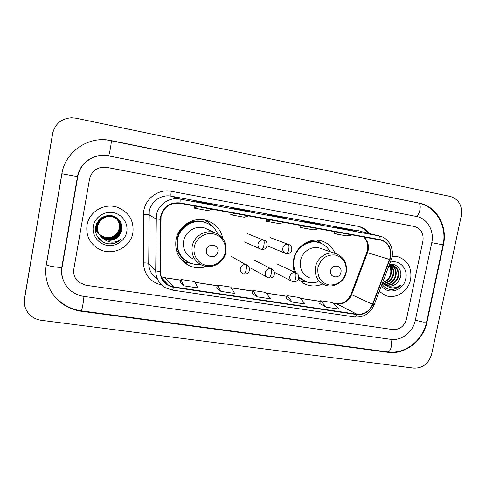 <?xml version="1.0" encoding="UTF-8"?>
<svg xmlns="http://www.w3.org/2000/svg" width="486" height="486" viewBox="0 0 486 486"><rect width="100%" height="100%" fill="white"/><g stroke="black" fill="none" stroke-linecap="round" stroke-linejoin="round"><path stroke-width="0.73" d="M335.036 253.364C332.345 246.912 327.74 242.733 321.222 240.819C309.582 237.381 295.853 246.596 293.599 259.536C292.766 263.904 293.064 268.114 294.492 272.166M298.489 279.007C300.761 281.601 303.483 283.502 306.654 284.699C311.982 286.594 317.309 286.357 322.649 283.994M222.88 238.565C220.832 229.483 215.413 223.451 206.635 220.468C193.659 216.24 178.216 225.856 176.005 239.762C174.602 251.639 179.036 260.289 189.303 265.727C194.935 268.163 200.694 268.418 206.58 266.492M181.709 260.204L182.93 260.806M206.222 220.826L205.098 220.067M87.012 225.127C85.797 235.418 89.618 243.322 98.476 248.82C111.792 256.717 130.691 247.781 132.866 232.83C134.13 220.802 129.094 212.321 117.764 207.394C104.855 202.498 89.005 211.525 87.012 225.127C85.797 235.418 89.618 243.322 98.476 248.82C111.792 256.717 130.691 247.781 132.866 232.83C134.13 220.802 129.094 212.321 117.764 207.394C104.855 202.498 89.005 211.525 87.012 225.127M379.232 291.466L385.848 295.664C395.969 299.388 408.434 291.169 410.609 279.493C412.11 268.005 407.924 260.447 398.052 256.815L392.117 256.383L398.052 256.815C407.924 260.447 412.11 268.005 410.609 279.493C408.434 291.169 395.969 299.388 385.848 295.664L379.232 291.466M161.054 216.489C163.825 206.915 170.106 202.528 179.899 203.318L380.574 240.102C388.326 241.688 392.773 251.414 389.529 259.427L372.543 304.279C369.311 311.386 364.117 314.697 356.955 314.211L173.563 286.916L168.612 285.3C163.357 282.287 160.635 277.706 160.441 271.559L161.054 216.489M160.653 216.416L160.04 271.571C160.647 280.185 165.131 285.434 173.49 287.311L356.882 314.576C364.221 315.068 369.548 311.672 372.859 304.388L389.839 259.548C393.271 251.116 388.332 240.898 380.082 239.622L179.978 202.917C169.936 202.103 163.49 206.605 160.653 216.416M354.665 231.063L335.115 226.986L354.737 231.081M347.314 229.702L347.399 229.258M320.906 224.818L301.703 220.79L308.051 222.436L320.973 224.83M314.254 223.584L314.345 223.135M213.36 204.91L209.187 203.646L195.366 201.089L199.254 202.298L213.403 204.916M209.095 204.12L209.187 203.646M250.302 211.744L245.278 210.335L231.871 207.85L236.633 209.217L250.357 211.756M245.193 210.796L245.278 210.335M286.132 218.378L280.319 216.829L267.3 214.417L272.883 215.924L286.193 218.39M280.228 217.285L280.319 216.829M422.929 241.056C423.859 233.42 421.022 228.566 414.424 226.494L106.659 167.36C97.674 166.534 91.969 170.392 89.546 178.945L73.829 269.074C73.094 274.487 74.862 278.934 79.115 282.421L85.913 285.246L392.797 329.551C399.717 329.794 404.285 326.264 406.496 318.974L422.929 241.056C423.859 233.42 421.022 228.566 414.424 226.494L106.659 167.36C97.674 166.534 91.969 170.392 89.546 178.945L73.829 269.074C73.094 274.487 74.862 278.934 79.115 282.421L85.913 285.246L392.797 329.551C399.717 329.794 404.285 326.264 406.496 318.974L422.929 241.056M319.776 303.58L326.349 307.188L338.876 309.066L332.837 302.62L320.56 300.749L319.77 303.604M216.695 288.016L220.978 291.393L234.671 293.447L230.795 287.08L217.406 285.039L216.689 288.04M180.263 282.512L183.69 285.804L197.808 287.919L194.746 281.588L180.944 279.486L180.257 282.536M286.406 298.544L292.262 302.079L305.159 304.011L299.801 297.59L287.165 295.664L286.4 298.568M257.155 296.818L270.441 298.805L265.799 292.414L252.793 290.434L252.052 293.38L257.155 296.818L252.793 290.434M270.921 220L266.207 221.233L266.492 219.186M284.176 222.424L279.231 223.609L266.207 221.233M234.841 213.384L230.753 214.769L231.05 212.692M248.498 215.887L244.172 217.218L230.753 214.769M197.638 206.568L194.218 208.111L194.534 206.003M211.726 209.15L208.051 210.632L194.218 208.111M305.937 226.415L300.634 227.515L300.907 225.492M318.804 228.772L313.288 229.817L300.634 227.515M339.933 232.642L334.07 233.608L334.332 231.615M352.429 234.932L346.366 235.85L334.07 233.608M220.978 291.393L217.406 285.039M183.69 285.804L180.944 279.486M292.262 302.079L287.165 295.664M326.349 307.188L320.56 300.749M415.323 320.298L431.762 242.702C434.502 230.88 427.334 218.372 416.502 216.477L107.418 155.672C93.828 153.363 79.807 163.235 77.748 176.746L62.074 267.312C60.799 276.607 63.678 284.371 70.725 290.61C74.565 293.751 78.975 295.682 83.95 296.411L390.75 339.331C401.46 341.057 413.07 332.005 415.323 320.298M461.275 215.899C462.563 205.778 458.918 199.296 450.334 196.447L76.041 118.207L71.588 117.764C61.315 118.554 54.979 123.863 52.573 133.686L24.555 298.799C23.735 304.279 25.084 309.181 28.595 313.5C31.906 317.303 36.146 319.569 41.304 320.298L413.811 368.127C422.796 368.291 428.749 363.607 431.659 354.081L461.275 215.899M52.98 131.846L25.497 292.451M443.432 244.877C447.794 226.172 436.568 206.234 419.303 203.093L106.379 139.834C85.566 137.696 64.99 153.187 61.85 173.788L46.231 264.931C44.293 278.782 48.29 290.604 58.235 300.397C64.766 306.38 72.469 310.001 81.338 311.253L388.022 352.332C405.087 354.962 423.385 340.565 426.987 322.048L443.432 244.877L443.056 244.786M112.053 215.741L112.375 215.863C117.709 218.378 120.06 222.552 119.416 228.377C117.29 235.382 112.485 238.395 104.994 237.417C111.974 238.371 116.664 235.607 119.07 229.125L119.277 228.238C119.914 222.533 117.655 218.402 112.497 215.845M104.994 237.417L99.442 234.762C97.407 232.982 96.088 230.801 95.481 228.207M106.732 215.687L112.892 216.343C118.268 218.876 120.631 223.08 119.987 228.955C118.791 236.257 109.745 240.819 102.844 237.095L98.998 234.003M98.895 233.845L98.537 233.401M98.658 233.547L98.488 233.323C96.696 230.631 96.046 227.776 96.538 224.757L97.036 222.843M109.344 215.45L112.764 216.221C118.128 218.749 120.492 222.946 119.842 228.809C118.645 236.099 109.623 240.649 102.734 236.931L98.956 233.918M98.439 233.244C96.611 230.546 95.949 227.667 96.435 224.617L96.653 223.615M119.325 235.589L121.865 230.607C122.721 222.734 119.222 217.74 111.379 215.62C103.378 215.189 98.166 218.773 95.748 226.373C93.664 235.048 101.143 243.905 110.055 243.954C114.338 243.838 117.989 242.295 121.002 239.331C114.55 243.462 108.402 243.043 102.564 238.067L104.192 239.051C110.091 241.469 115.133 240.315 119.325 235.589C115.133 240.272 110.055 241.378 104.089 238.899C99.223 236.099 97.072 231.901 97.643 226.294C98.725 219.119 107.011 214.332 113.821 217.199C119.27 219.763 121.664 224.022 121.008 229.975C119.787 237.375 110.626 242.004 103.627 238.231L99.326 234.574C97.504 231.84 96.842 228.936 97.34 225.869C98.415 218.736 106.647 213.98 113.42 216.829C118.839 219.38 121.221 223.615 120.564 229.538C119.356 236.895 110.249 241.493 103.287 237.739L99.18 234.331M99.077 234.173L98.907 233.942C97.097 231.233 96.441 228.353 96.933 225.31C97.504 222.138 99.162 219.569 101.902 217.594M99.272 234.495C97.413 231.749 96.738 228.827 97.236 225.729C98.312 218.609 106.531 213.864 113.287 216.707C118.693 219.253 121.075 223.481 120.419 229.386C119.216 236.731 110.122 241.323 103.178 237.581L99.132 234.246M98.852 233.863C97.012 231.142 96.337 228.244 96.836 225.17L99.527 219.484M102.564 238.067C98.773 235.09 97.17 231.215 97.747 226.44C98.834 219.247 107.133 214.454 113.955 217.321C119.416 219.891 121.816 224.161 121.154 230.127C119.933 237.539 110.753 242.18 103.743 238.401L99.375 234.653M93.318 226.184C91.702 235.024 98.294 244.027 107.242 245.394C116.166 246.888 125.254 240.521 126.755 231.804C128.383 223.104 122.029 214.083 113.062 212.576C104.126 210.936 94.806 217.321 93.318 226.184M121.682 224.429L121.707 228.426M121.002 239.331C117.387 242.787 113.044 244.258 107.965 243.741M102.181 241.384L101.234 240.849M101.738 240.704L99.332 239.148M101.301 240.029L98.427 238.085M100.875 239.367L97.862 237.302M102.236 241.469L101.641 241.141M101.793 240.789L99.496 239.312M101.355 240.114L98.512 238.195M100.93 239.452L97.923 237.387M217.837 251.93C219.544 244.513 207.577 242.484 206.429 250.035C204.758 257.489 216.713 259.427 217.837 251.93M208.306 229.69L204.776 228.055C195.894 224.945 185.166 231.488 183.647 241.05C182.681 249.269 185.798 255.199 192.991 258.831M217.88 234.058C215.262 228.28 210.942 224.411 204.916 222.436C193.331 218.572 179.492 227.138 177.518 239.555C176.266 250.187 180.257 257.914 189.491 262.726C192.924 264.22 196.508 264.767 200.25 264.36M206.823 223.123L204.533 222.278C192.978 218.421 179.17 226.962 177.202 239.355C175.975 247.939 178.654 254.883 185.227 260.186M183.161 227.727C180.166 230.346 178.283 233.602 177.518 237.496L177.347 238.614M192.96 263.916L185.227 262.003L181.266 259.7M177.809 249.713L176.157 249.391M182.165 227.442L182.359 227.509C190.955 219.909 200.05 218.925 209.642 224.556M210.954 225.419L209.824 224.149M187.875 261.93C183.356 259.694 180.027 256.256 177.9 251.614L176.57 251.007M204.442 219.933L208.816 222.527L213.919 228.013M340.923 272.36C342.618 265.338 331.841 263.509 330.644 270.653C328.979 277.719 339.75 279.462 340.923 272.36M320.875 248.528L319.49 248.054C311.538 245.57 302.067 251.839 300.524 260.703C299.491 268.983 302.517 274.712 309.588 277.877M330.079 251.675C327.534 247.04 323.767 244.002 318.798 242.557C308.41 239.428 296.12 247.635 294.109 259.184C293.204 264.056 293.823 268.612 295.968 272.846M319.284 242.696L318.172 242.356C311.386 240.758 305.251 242.453 299.759 247.447M293.137 263.819L295.409 272.597M298.841 277.263L303.865 280.762M298.835 276.935L305.834 281.625C309.789 283.034 313.822 283.083 317.929 281.777M305.147 281.789L300.409 280.944M294.273 269.985L293.775 269.754M316.927 240.163L321.817 243.674M382.768 282.39C386.51 281.321 389.025 278.806 390.313 274.845L390.531 274.061C391.248 270.915 390.738 268.12 389 265.672M390.373 265.046C393.314 267.476 394.359 270.824 393.514 275.094C391.923 280.112 388.666 282.925 383.752 283.545M390.039 265.058C392.785 267.513 393.739 270.787 392.913 274.888C391.388 279.748 388.253 282.548 383.515 283.295M391.68 265.125C395.422 267.385 396.837 270.988 395.938 275.933C394.067 281.57 390.337 284.401 384.754 284.419M382.737 284.012L382.136 283.8M391.358 265.089C394.893 267.403 396.218 270.945 395.325 275.726C393.532 281.206 389.918 284.037 384.499 284.219M389.195 265.156L392.621 265.326C397.414 267.166 399.34 270.988 398.392 276.789C396.212 283.052 392.02 285.829 385.817 285.124M385.106 284.924L382.275 283.435M389.304 264.876L392.008 265.131C396.801 266.972 398.72 270.787 397.773 276.57C395.677 282.682 391.595 285.476 385.544 284.96M382.002 284.158C384.274 287.572 387.421 289.377 391.443 289.565C394.863 289.401 397.834 287.985 400.367 285.325C394.717 289.012 389.468 288.672 384.602 284.304L387.378 285.798C391.552 286.855 395.112 285.543 398.077 281.862C394.972 285.495 391.248 286.746 386.905 285.616L386.668 285.537M384.602 284.304L382.701 282.305M385.112 284.82L382.567 282.67M389.134 265.32C391.224 267.798 391.886 270.781 391.127 274.268C389.802 278.648 387.032 281.388 382.828 282.475M389.62 264.548L390.1 264.852M398.077 281.862L400.415 277.445C402.736 269.961 396.278 262.707 389.408 264.597L389.772 264.852M389.948 264.487L391.388 264.985M390.191 264.548L391.072 264.931M381.449 285.622C387.5 295.561 403.751 290.81 405.78 278.678C408.179 268.837 399.48 259.439 390.319 262.203M389.857 264.919C391.588 267.598 392.153 270.635 391.552 274.031M400.367 285.325C397.256 288.386 393.66 289.735 389.565 289.37M389.529 259.427L367.489 252.702L368.157 250.375C369.081 244.938 367.641 240.491 363.844 237.022M367.489 252.702L366.766 252.568L351.001 294.291L351.627 294.686L367.489 252.702M161.747 285.039C150.326 282.129 144.202 274.748 143.376 262.89L143.552 214.393C143.206 200.202 157.604 188.313 171.285 191.302L358.194 226.342C357.775 228.949 358.085 230.516 359.124 231.038L171.218 196.186C161.395 194.133 150.83 201.429 149.232 211.477L148.704 263.479C148.904 270.252 151.814 275.44 157.44 279.049M358.194 226.342C362.89 227.284 366.711 229.702 369.658 233.59M360.181 231.275L379.366 235.959L360.199 231.281M173.49 287.311C173.016 289.121 172.573 290.039 172.166 290.051L165.659 287.858C159.262 284.091 155.939 278.442 155.702 270.896L156.334 215.383C158.047 204.649 169.322 196.848 179.777 199.029C180.178 199.315 180.245 200.609 179.978 202.917M160.38 219.314L156 218.907L148.929 214.769L143.552 214.393M356.767 226.014C361.444 226.956 365.247 229.362 368.188 233.231M356.882 314.576C356.256 316.222 355.521 317.024 354.677 316.963C363.728 317.583 370.235 313.525 374.19 304.795L374.202 304.752M372.859 304.388L374.19 304.795L391.096 260.138M143.376 262.89C146.256 262.877 148.036 263.078 148.704 263.479L155.702 270.896L160.04 271.571M389.839 259.548L391.115 260.101C395.136 250.169 389.365 237.976 379.366 235.959M380.082 239.622C380.173 237.472 379.742 236.208 378.794 235.844L179.777 199.029L171.218 196.186C170.793 195.749 170.817 194.121 171.285 191.302M166.267 283.775L164.068 281.418L165.112 281.576M356.955 314.211L336.95 303.944C343.705 304.424 348.602 301.338 351.627 294.686L372.543 304.279M161.309 276.807L164.736 277.767L180.786 280.209M173.563 286.916L164.554 277.658L180.804 280.13M195.129 282.39L217.236 285.75M231.287 287.882L252.617 291.126M266.383 293.216L286.983 296.351M300.476 298.398L320.371 301.423M333.603 303.434L336.95 303.944L343.323 302.76C345.771 302.098 348.322 299.297 350.977 294.358M163.229 279.565L162.998 280.222M46.279 264.645C47.142 265.392 49.791 266.128 54.232 266.844C58.18 267.397 60.714 267.488 61.819 267.124L61.892 266.692M61.862 173.745L77.487 176.612M418.051 202.929L418.16 202.948C422.243 203.385 419.661 216.604 415.56 216.294M111.124 140.6L418.16 202.948C436.142 206.313 447.369 226.433 443.044 244.835L431.762 242.69M426.599 322.03L423.245 322.097L415.342 320.225M443.044 244.835L426.556 322.218C422.978 340.328 405.051 354.519 387.482 351.888C390.799 352.769 393.15 342.162 390.264 339.258M387.482 351.888L81.29 310.827C81.842 311.405 84.005 299.255 83.859 296.399M106.148 139.895L111.148 140.6C111.98 140.32 109.35 155.465 108.499 155.854M25.6 291.74L24.555 298.799M52.239 134.731L52.573 133.686M418.106 202.935L419.303 203.093M426.629 321.89L426.987 322.048M387.19 351.852L388.022 352.332M81.241 310.821L81.338 311.253M225.31 252.24C226.974 243.844 221.197 235.2 212.874 233.809C204.57 232.296 195.785 238.523 194.254 247.07C192.602 255.6 198.592 264.226 206.902 265.478C215.195 266.857 223.773 260.654 225.31 252.24M223.821 239.999C221.646 236.39 218.566 233.918 214.575 232.587C205.183 229.301 193.817 236.269 192.189 246.414C191.162 255.138 194.449 261.419 202.048 265.259C211.696 269.742 224.161 262.835 225.905 252.216C226.998 242.751 223.226 236.214 214.575 232.587L204.776 228.055M345.965 272.318C346.931 263.181 343.304 257.398 335.085 254.974C326.416 254.47 320.705 258.692 317.959 267.652C317.06 276.905 320.748 282.682 329.028 284.978C337.63 285.367 343.274 281.151 345.965 272.318M337.91 254.445L335.522 253.534C327.169 250.922 317.182 257.58 315.529 266.954C314.418 275.72 317.583 281.765 325.019 285.094C333.748 288.52 344.489 281.923 346.22 272.288C347.387 263.035 343.821 256.784 335.522 253.534L319.49 248.054M298.793 277.913L305.038 281.309M320.511 243.115C316.629 241.202 312.522 240.716 308.173 241.664M263.448 239.999C260.66 239.811 258.856 241.117 258.03 243.917C257.732 246.511 258.728 248.285 261.025 249.239L261.729 249.421C262.592 249.33 263.321 247.951 263.916 245.272C264.39 242.368 264.232 240.613 263.448 239.999L263.947 240.114C268.406 240.746 268.637 250.047 261.729 249.421L261.626 249.391M265.271 240.77L247.131 233.517M288.131 244.3C285.404 244.118 283.624 245.412 282.803 248.188C282.5 250.77 283.484 252.526 285.75 253.455L286.418 253.619C287.36 253.552 288.131 252.191 288.739 249.543C289.2 246.669 289 244.926 288.131 244.3L288.587 244.403C293.252 246.025 293.167 254.239 286.418 253.619L286.309 253.589M289.571 244.835L270.052 237.545M245.758 264.578C242.945 264.414 241.123 265.739 240.297 268.545C239.999 270.963 240.904 272.682 243.006 273.709L244.094 274.019C244.877 273.94 245.558 272.603 246.123 270.009C246.596 267.1 246.475 265.289 245.758 264.578L246.596 264.803C251.183 266.723 250.272 274.827 244.094 274.019L243.954 273.964M248.559 266.267L231.081 256.28M270.684 268.637C267.926 268.479 266.14 269.785 265.32 272.561C265.016 274.985 265.909 276.692 268.005 277.688L269.031 277.98C269.894 277.907 270.617 276.595 271.194 274.031C271.656 271.152 271.492 269.353 270.684 268.637L271.449 268.831C276.036 270.86 275.222 278.721 269.031 277.98L268.873 277.919M272.992 269.809L254.184 260.083M295.099 272.603C292.396 272.452 290.634 273.752 289.82 276.498C289.51 278.921 290.397 280.616 292.481 281.582L293.453 281.85C294.395 281.795 295.16 280.501 295.743 277.968C296.199 275.119 295.986 273.326 295.099 272.603L295.804 272.786C298.197 273.818 299.121 275.811 298.58 278.764C298.343 280.525 296.636 281.558 293.453 281.85L293.277 281.789M297.025 273.466L276.856 263.819M302.912 282.834L306.654 284.699M183.046 260.873L189.303 265.727M367.477 250.132L366.784 252.513M172.166 290.051L354.677 316.963M163.8 281.327L165.058 281.516M168.612 285.3L161.802 278.047M161.297 276.783L164.554 277.658M195.093 282.305L217.254 285.671M231.233 287.797L252.635 291.053M266.322 293.131L287.001 296.278M300.403 298.313L320.389 301.35M333.518 303.349L336.549 303.811M367.495 250.041C368.291 244.355 366.997 240.005 363.631 236.986M286.163 218.384L272.865 215.924M250.326 211.75L236.621 209.211M213.384 204.91L199.242 202.291M320.942 224.824L308.039 222.43M354.707 231.069L342.174 228.754M63.447 280.61C61.631 276.315 61.084 271.82 61.819 267.124L77.474 176.673C79.425 164.086 91.708 154.651 104.235 155.392M46.425 264.287L61.941 173.769M58.186 299.844C64.699 305.901 72.402 309.564 81.29 310.827M105.535 140.041L106.379 139.834M204.533 222.278L204.916 222.436M210.359 225.012L208.816 222.527M318.172 242.356L318.798 242.557M321.185 243.389L318.044 240.777M306.599 281.886L304.455 281.74M244.44 241.943L260.21 248.887M267.44 245.904L285.075 253.176M251.007 268.266L266.984 277.123M274.359 272.245L291.618 281.139M386.905 285.616L387.378 285.798M392.008 265.131L392.621 265.326"/></g></svg>
